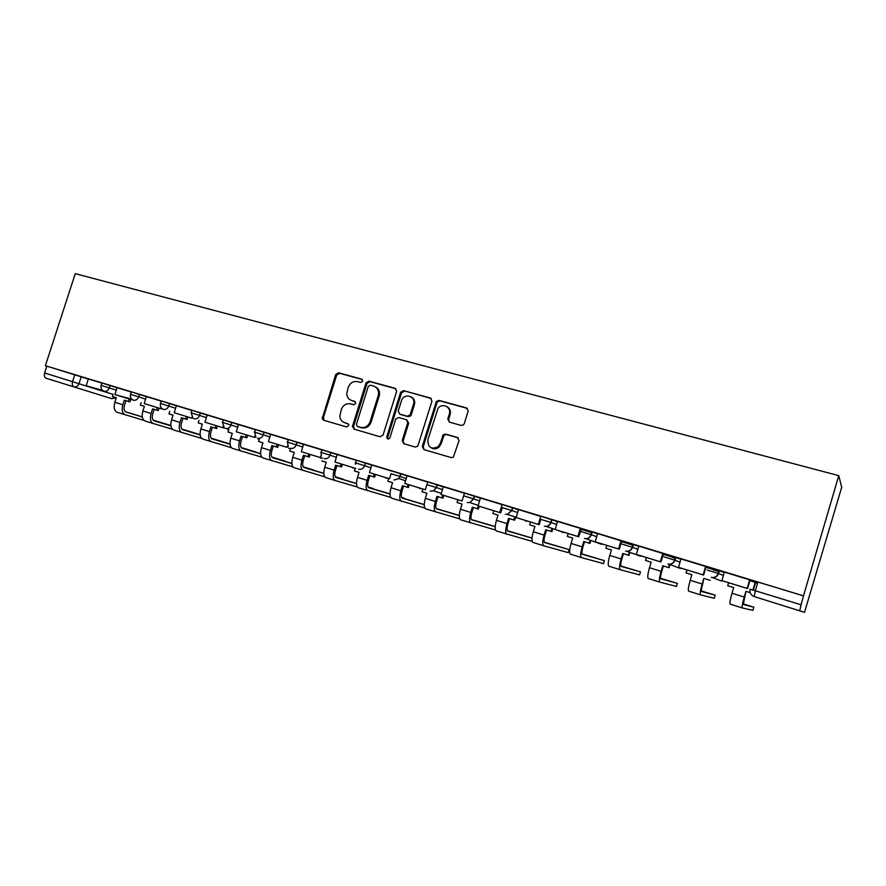<?xml version="1.0" encoding="UTF-8"?>
<svg xmlns="http://www.w3.org/2000/svg" width="886" height="886" viewBox="0 0 886 886"><rect width="100%" height="100%" fill="white"/><g stroke="black" fill="none" stroke-linecap="round" stroke-linejoin="round"><path stroke-width="1.33" d="M362.673 381.224L361.665 379.13L338.585 372.784L335.694 374.556L322.249 418.602L323.711 420.241L346.714 426.974L348.851 425.202L347.755 423.619L344.765 422.744C341.819 421.725 340.18 419.543 339.814 416.221L341.32 409.509C343.181 405.002 346.293 403.119 350.668 403.85L353.669 404.703L355.718 403.462L354.71 401.358L351.709 400.505C348.586 399.42 346.924 397.083 346.736 393.517L348.253 387.337C350.114 382.83 353.237 380.936 357.612 381.644L360.613 382.475L362.673 381.224M461.163 425.435L463.511 424.837L464.275 423.619L468.14 411.082L466.545 407.959L439.057 400.406L436.344 401.469L422.301 446.444L423.84 449.579L451.251 457.608L453.322 457.242L459.037 440.63L457.453 437.474L445.647 434.107L443.233 434.782L440.242 443.388L438.249 446.599C431.327 449.866 427.872 447.596 427.872 439.81L437.994 408.457C442.092 402.31 451.782 407.128 449.28 414.116L447.784 418.989L449.346 422.113L461.163 425.435M838.765 475.649L803.491 595.835L45.385 365.708L75.255 273.663L838.765 475.649L841.7 487.289L804.521 612.326L754.207 596.577L804.499 612.337M396.651 391.368L395.156 388.334L368.964 381.135L366.018 382.918L352.539 426.066L353.979 429.112L380.094 436.765L383.04 435.126L396.651 391.368M403.584 390.648L430.419 398.024L431.958 401.114L417.782 446.212L415.235 447.053L403.728 443.687L402.222 440.575L407.748 422.755L406.242 419.665L398.667 417.516L395.765 419.034L389.829 438.005C388.057 439.633 387.038 439.246 386.772 436.864L400.638 392.288L403.584 390.648L431.294 398.501M757.652 582.844L752.635 580.529L757.895 582.036L755.315 590.763L801.066 604.784L799.748 610.62M632.095 545.178L633.136 545.499M672.164 557.36L675.542 558.39M713.274 569.864L719.111 571.636M755.459 582.689L757.519 583.309M803.491 595.835L801.066 604.784M45.385 365.708L88.378 379.053M46.094 378.233L111.78 398.678L46.094 378.233C44.433 377.425 43.946 375.664 44.632 372.962L113.043 394.403M46.825 366.184L44.632 372.962M131.272 392.011L117.018 387.68L114.903 394.591L131.726 399.176M161.263 401.114L146.367 396.596L144.241 403.584L161.274 408.811L161.485 408.125M191.941 410.428L176.38 405.71L174.232 412.776L191.653 418.126L191.93 417.251M223.327 419.964L207.18 415.069M255.434 429.71L238.489 424.571L236.307 431.803L254.548 437.396L254.991 436.001M288.304 439.689L270.629 434.328L268.436 441.649L287.097 447.375L287.651 445.603M321.961 449.911L303.533 444.318L301.318 451.727L320.433 457.586L321.131 455.349M356.427 460.377L337.212 454.54L334.986 462.049L355.862 468.472L334.986 462.049M392 471.175L371.71 465.017L369.473 472.615L389.519 478.761L391.091 473.7M427.838 482.062L407.051 475.749L404.791 483.446L425.335 489.748L426.908 484.653M424.117 449.656L423.209 446.821L437.219 401.945L439.921 400.871L467.409 408.413M464.574 493.214L443.266 486.746L440.995 494.543L462.049 501L464.452 493.181M502.24 504.655L480.4 498.021L478.108 505.917L499.693 512.54L502.118 504.61M541.634 516.671L518.465 509.572L516.161 517.579L538.3 524.368L540.748 516.339M555.19 529.54L578.713 536.783L581.426 528.754L580.496 528.41L557.515 521.433L555.19 529.54L577.916 536.506L580.374 528.377M621.739 540.992L597.574 533.593L595.237 541.822L618.561 548.966L621.042 540.726M660.89 561.968L636.347 554.414L660.89 561.968L663.614 553.717L638.828 546.13M706.142 566.63L680.924 558.9L678.554 567.35L703.141 574.892L705.666 566.42M750.077 579.965L724.294 572.079L721.902 580.64L747.175 588.382L749.711 579.787M708.18 567.029L724.316 572.544M664.91 553.894L680.969 559.276M622.78 541.102L638.762 546.385M581.759 528.654L597.64 533.859M541.789 516.516L557.582 521.666M502.849 504.699L518.543 509.782M464.873 493.17L480.467 498.198M427.849 481.929L443.343 486.912M391.734 470.964L407.128 475.904M356.072 460.111L371.788 465.161M321.618 449.645L337.289 454.673M287.972 439.434L303.61 444.44M255.113 429.455L270.706 434.439M223.017 419.709L238.567 424.671M191.786 410.24L207.158 415.135M161.108 400.926L176.458 405.81M131.117 391.811L146.445 396.684M101.203 385.399L101.979 382.985L117.096 387.769M101.945 383.106L88.301 378.964L86.197 385.798L102.621 390.394M753.255 590.131L755.658 582.501L749.866 580.673M803.657 595.924L757.895 582.036M591.914 532.674L580.972 529.352M631.541 544.713L621.529 541.678M671.732 556.929L663.182 554.326M712.964 569.454L705.943 567.328M355.308 401.701L352.728 400.97M348.264 423.885L345.784 423.165M362.341 379.54L339.615 373.294L336.724 375.066L323.379 417.66L324.198 420.385M396.009 388.799L369.938 381.633L367.003 383.416L353.558 426.476L354.4 429.234M370.337 385.155L368.266 386.407L356.438 424.316L357.446 426.454L360.635 427.384C365.054 428.159 368.211 426.277 370.104 421.725L378.4 395.034C379.042 390.516 377.425 387.525 373.538 386.041L370.337 385.155M358.177 426.753L357.446 426.454M375.221 386.772C378.632 388.467 380.016 391.379 379.363 395.499L371.09 422.146C369.207 426.687 366.051 428.569 361.643 427.794L358.453 426.864M406.862 419.953L408.679 423.176L403.152 440.962L404.049 443.775M404.514 391.136L401.568 392.775L387.736 437.252L388.19 439.079M413.485 404.282C416.254 396.385 404.47 392.465 401.602 400.273L398.224 411.038L399.73 414.105L407.305 416.254L410.118 414.947L413.485 404.282L414.393 404.736C415.235 401.037 414.105 398.39 411.004 396.784M414.393 404.736L411.038 415.39L408.224 416.686L400.66 414.548M446.765 406.552C449.844 408.224 450.974 410.894 450.132 414.559L448.637 419.432L449.39 422.135M431.781 448.128C434.373 449.324 436.82 448.936 439.124 446.976L441.117 443.775L440.242 443.388M458.206 437.85L446.5 434.517L444.096 435.192L441.117 443.775M170.887 425.513L153.167 420.141M130.619 399.708L129.91 401.912L124.317 400.173L125.967 400.693L124.494 405.267C123.586 408.823 124.118 411.082 126.078 412.045L142.303 416.941M129.91 401.912L125.967 400.693M143.942 420.385L117.196 412.3C114.261 410.871 113.474 407.527 114.815 402.277L116.276 397.703L112.367 396.496L113.131 394.115M104.282 391.28L86.197 385.798M104.249 391.357L102.499 390.792M116.276 397.703L112.367 396.496M125.192 414.803C122.279 413.385 121.504 410.03 122.844 404.758L124.317 400.173M128.271 401.391L128.979 399.176M153.267 420.252L170.887 425.568M125.557 411.813L142.281 416.863M181.973 429.189L200.147 434.661L181.874 429.079M158.915 408.38L158.206 410.606L152.569 408.867L154.175 409.376L152.702 413.995C151.772 417.583 152.27 419.853 154.164 420.806L170.92 425.856M158.206 410.606L154.175 409.376M172.471 429.3L145.116 421.038C142.269 419.632 141.516 416.265 142.879 410.96L144.363 406.342L140.365 405.112L141.14 402.687M131.56 399.697L114.903 394.591M144.363 406.342L140.365 405.112M153.278 423.597C150.454 422.19 149.723 418.823 151.096 413.496L152.569 408.867M156.612 410.107L157.32 407.87M153.655 420.573L170.909 425.767M211.311 438.315L228.477 443.476L211.211 438.193M187.832 417.24L187.112 419.499L181.442 417.738L182.992 418.236L181.508 422.91C180.567 426.531 181.021 428.813 182.859 429.754L200.181 434.971M187.112 419.499L182.992 418.236M173.047 415.18L168.971 413.906L169.758 411.436M161.274 408.811L144.241 403.584M201.62 438.404L173.623 429.965C170.865 428.58 170.178 425.202 171.563 419.831L173.047 415.157L168.971 413.906M181.962 432.578C179.227 431.194 178.562 427.805 179.947 422.423L181.442 417.738M185.562 419.012L186.281 416.741M182.35 429.511L200.17 434.871M241.28 447.64L256.275 452.148L241.191 447.519M217.38 426.299L216.649 428.58L210.934 426.808L212.441 427.296L210.946 432.025C209.993 435.679 210.403 437.972 212.186 438.902L230.072 444.274M216.649 428.58L212.441 427.296M231.401 447.696L202.761 439.079C200.092 437.717 199.461 434.317 200.856 428.902L202.362 424.172L198.187 422.888L198.985 420.374M191.653 418.126L174.232 412.776M202.362 424.172L198.187 422.888M211.278 441.749C208.642 440.386 208.022 436.986 209.428 431.548L210.934 426.808M215.143 428.104L215.874 425.812M211.676 438.648L230.061 444.174M271.924 457.176L284.65 460.986L271.847 457.043M247.571 435.547L246.84 437.872L241.081 436.078L242.542 436.543L241.025 441.328C240.062 445.027 240.438 447.33 242.144 448.25L260.628 453.787M246.84 437.872L242.542 436.543M232.32 433.398L228.056 432.08L228.865 429.511M204.921 422.19L224.291 428.148L204.921 422.19L207.18 415.058M222.74 427.65L223.095 426.543M261.846 457.198L232.531 448.405C229.95 447.053 229.385 443.642 230.803 438.171L232.32 433.387L228.056 432.08M241.236 451.129C238.688 449.789 238.135 446.378 239.574 440.874L241.081 436.078M245.389 437.407L246.131 435.081M241.645 447.995L260.617 453.676M303.267 466.911L313.611 470.012L303.178 466.789M278.448 445.005L277.706 447.364L271.913 445.558L273.309 446.012L271.78 450.852C270.806 454.584 271.138 456.899 272.777 457.796L291.882 463.511M277.706 447.364L273.309 446.012M262.943 442.823L258.59 441.461L259.41 438.858M254.548 437.396L236.307 431.803M292.978 466.911L262.954 457.918C260.484 456.611 259.975 453.178 261.425 447.64L262.943 442.801L258.59 441.461M271.858 460.709C269.422 459.402 268.923 455.969 270.385 450.409L271.913 445.558M276.31 446.921L277.052 444.55M272.279 457.53L291.871 463.4M335.318 476.878L343.181 479.226L335.24 476.746M310.011 454.673L309.269 457.065L303.433 455.26L304.773 455.681L303.233 460.576C302.237 464.364 302.525 466.689 304.097 467.564L323.833 473.456M309.269 457.065L304.773 455.681M294.263 452.447L289.8 451.063L290.641 448.394M287.097 447.375L268.436 441.649M324.819 476.845L294.063 467.653C291.704 466.368 291.25 462.924 292.723 457.331L294.263 452.436L289.8 451.063M303.167 470.51C300.83 469.226 300.409 465.781 301.893 460.155L303.433 455.26M307.929 456.644L308.682 454.241M303.61 467.299L323.833 473.334M368.111 487.067L373.371 488.64L368.044 486.957M342.306 464.563L341.542 466.988L335.672 465.172L336.946 465.582L335.406 470.532C334.387 474.353 334.631 476.69 336.126 477.543L356.537 483.623M341.542 466.988L336.946 465.582M326.292 462.304L321.729 460.886L326.292 462.282L324.741 467.232L334.122 470.134L335.672 465.172M320.433 457.586L301.318 451.727M340.268 466.59L341.032 464.153M335.639 477.277L356.526 483.501M357.39 487.001L335.196 480.533C332.97 479.282 332.615 475.815 334.122 470.134M335.196 480.533L325.882 477.609C323.623 476.358 323.246 472.891 324.741 467.232M401.657 497.489L404.226 498.253L401.624 497.411M375.343 474.686L374.579 477.155L368.654 475.317L369.872 475.704L368.31 480.71C367.28 484.576 367.469 486.935 368.886 487.765L389.995 494.023M374.579 477.155L369.872 475.704M359.051 472.382L354.389 470.931L355.22 468.273M379.518 392.564L378.699 395.178M390.715 497.389L358.42 487.798C356.283 486.569 355.973 483.091 357.501 477.366L359.063 472.36L354.389 470.931M367.945 490.778C365.84 489.559 365.564 486.082 367.092 480.334L368.654 475.317M373.36 476.768L374.136 474.298M368.421 487.488L389.995 493.89M409.155 485.041L408.38 487.544L402.41 485.694L403.562 486.06L401.989 491.132C400.937 495.041 401.081 497.4 402.41 498.22L424.239 504.666M408.38 487.544L403.562 486.06M392.587 482.693L387.813 481.209L388.644 478.529M413.696 400.849L414.061 399.675M389.519 478.761L369.473 472.615M414.692 401.978L413.917 404.492M410.761 414.659L410.251 416.298M424.826 508.021L391.712 498.22C389.707 497.024 389.475 493.524 391.025 487.743L392.587 482.671L387.813 481.209M401.469 501.266C399.486 500.081 399.276 496.581 400.837 490.778L402.41 485.694M407.239 487.178L408.069 484.476M401.956 497.932L424.239 504.522M459.313 515.408L436.277 508.619M443.764 495.639L442.978 498.187L436.964 496.326L438.049 496.669L436.466 501.808C435.391 505.762 435.48 508.132 436.72 508.918L459.302 515.563M442.978 498.187L438.049 496.669M426.908 493.247L422.024 491.73L422.866 489.017M426.919 484.62L427.716 482.028M438.349 447.607L438.614 446.754M449.579 411.27L449.988 409.919M425.335 489.748L404.791 483.446M450.465 412.499L449.866 414.426M459.756 518.886L425.789 508.885C423.907 507.722 423.752 504.212 425.335 498.353L426.919 493.225L422.024 491.73M435.768 512.008C433.93 510.857 433.797 507.335 435.38 501.465L436.964 496.326M441.904 497.843L442.745 495.108M495.219 526.583L471.43 519.561M479.204 506.482L478.407 509.085L472.349 507.202L473.357 507.534L471.762 512.728C470.676 516.726 470.71 519.107 471.85 519.872L495.219 526.716M478.407 509.085L473.357 507.534M462.049 504.056L457.054 502.495L457.896 499.748M462.049 501L440.995 494.543M495.529 530.016L460.676 519.805C458.926 518.675 458.859 515.154 460.465 509.228L462.06 504.034L457.054 502.495M470.887 522.995C469.192 521.876 469.137 518.354 470.754 512.407L472.349 507.202M477.41 508.752L478.263 505.972M532.021 538.046L507.423 530.758M515.497 517.59L514.688 520.237L508.586 518.343L509.516 518.653L507.911 523.914C506.803 527.956 506.781 530.349 507.822 531.091L532.01 538.123M514.688 520.237L509.516 518.653M532.187 541.39L496.393 530.98C494.798 529.894 494.809 526.35 496.437 520.359L498.043 515.109L492.915 513.526L493.768 510.746M502.307 507.578L500.69 512.861L478.108 505.917M500.69 512.861L499.693 512.54M498.043 515.109L492.915 513.526M506.858 534.258C505.297 533.173 505.341 529.629 506.98 523.626L508.586 518.343M513.769 519.938L514.722 516.848M552.687 528.964L551.867 531.678L545.721 529.762L546.573 530.038L544.945 535.377C543.827 539.463 543.738 541.867 544.68 542.575L569.144 549.641L544.303 542.232M568.247 552.598L543.705 545.787C542.298 544.746 542.431 541.191 544.104 535.111L545.721 529.762M551.867 531.678L546.573 530.038M543.705 545.787L532.984 542.431C531.534 541.379 531.633 537.824 533.294 531.766L534.923 526.439L529.662 524.833L530.526 522.009M540.825 519.351L539.209 524.667L516.161 517.579M539.209 524.667L538.3 524.368M534.923 526.439L529.662 524.833M551.037 531.401L551.945 528.377M590.807 540.615L589.965 543.395L583.774 541.468L584.538 541.723L582.899 547.116C581.759 551.258 581.604 553.672 582.434 554.348L604.396 560.628L582.091 553.971M603.499 563.629L581.46 557.604C580.208 556.607 580.441 553.03 582.146 546.884L583.774 541.468M589.965 543.395L584.538 541.723M581.46 557.604L570.473 554.16C569.177 553.152 569.377 549.586 571.071 543.45L572.699 538.068L567.317 536.407L568.181 533.549M578.713 536.783L577.916 536.506M572.699 538.068L567.317 536.407M589.223 543.14L590.131 540.128M629.88 552.543L629.027 555.4L622.792 553.462L623.456 553.684L621.806 559.155C620.643 563.352 620.422 565.766 621.141 566.42L640.467 571.869L620.82 566.01M639.559 574.903L620.156 569.709C619.081 568.757 619.403 565.179 621.141 558.944L622.792 553.462M629.027 555.4L623.456 553.684M620.156 569.709L608.892 566.187C607.763 565.224 608.062 561.635 609.789 555.433L611.44 549.973L605.913 548.279L606.788 545.388M621.739 540.981L619.27 549.209L595.237 541.822M619.27 549.209L618.561 548.966M611.44 549.973L605.913 548.279M628.373 555.179L629.282 552.133M669.96 564.747L669.074 567.716L662.794 565.766L663.359 565.966L661.709 571.503C660.524 575.745 660.225 578.17 660.823 578.791L677.38 583.376L660.546 578.337M676.461 586.443L659.826 582.124C658.929 581.227 659.372 577.628 661.133 571.326L662.794 565.766M669.074 567.716L663.359 565.966M651.144 562.2L645.484 560.45L646.37 557.515M636.347 554.414L638.839 546.13M660.292 561.757L662.794 553.396M659.826 582.124L648.275 578.514C647.334 577.594 647.732 574.006 649.493 567.716L651.155 562.189L645.484 560.45M668.52 567.527L669.451 564.393M704.304 578.547L710.162 580.352L703.827 578.392L702.631 584.162C701.424 588.459 701.047 590.896 701.524 591.483L715.157 595.148L701.313 590.951M715.157 595.148L714.238 598.272L700.516 594.86C699.807 594.008 700.361 590.397 702.155 584.018L703.827 578.392M691.877 574.726L686.074 572.932L686.96 569.964M706.153 566.608L703.639 575.069L678.554 567.35M700.516 594.86L688.666 591.15C687.913 590.286 688.422 586.676 690.216 580.319L691.888 574.715L686.074 572.932M746.3 591.471L750.143 592.645L745.946 591.339L743.276 604.496L753.842 607.209L743.144 603.853M753.842 607.209L752.912 610.365L742.258 607.929C741.759 607.131 742.424 603.499 744.251 597.042L745.946 591.339M742.258 607.929L730.108 604.119C729.543 603.311 730.175 599.689 732.002 593.255L733.686 587.573L727.727 585.735L728.613 582.733M750.088 579.942L747.54 588.525L721.902 580.64M733.686 587.573L727.727 585.735M752.912 590.021L755.193 582.29M81.235 376.705L79.031 383.538C77.946 386.141 76.251 387.237 73.959 386.828C72.342 386.03 71.888 384.258 72.574 381.523L74.789 374.678M719.465 570.462L718.557 573.497L723.43 575.49M675.885 557.228L674.999 560.229L680.094 562.2M633.479 544.358L632.593 547.315L637.887 549.287M592.18 531.81L591.294 534.734L596.776 536.728M551.945 519.606L551.07 522.485L556.718 524.49M512.739 507.7L511.864 510.546L517.679 512.573M474.519 496.094L473.656 498.907L479.625 500.967M437.252 484.786L436.399 487.555L442.502 489.648M400.915 473.744L400.062 476.48L406.297 478.595M365.442 462.979L364.611 465.682L370.957 467.83M330.832 452.48L330.002 455.138L336.47 457.309M297.043 442.214L296.212 444.85L302.79 447.042M264.05 432.202L263.22 434.805L269.898 437.019M231.811 422.412L231.002 424.981L237.758 427.218M200.314 412.854L199.505 415.39L206.36 417.649M169.536 403.507L168.739 406.021L175.672 408.291M139.445 394.37L138.648 396.85L145.658 399.143M110.019 385.443L109.233 387.891L116.31 390.205M100.993 385.355L109.233 387.891C108.136 390.527 106.409 391.634 104.072 391.213L103.407 390.925C101.392 389.663 100.661 387.824 101.192 385.432M130.353 394.303L138.648 396.85C137.54 399.52 135.791 400.638 133.398 400.195L132.634 399.863C130.685 398.567 129.976 396.74 130.519 394.359M160.366 403.451L168.739 406.021C167.609 408.712 165.826 409.841 163.378 409.387L162.492 408.967C160.632 407.649 159.967 405.832 160.51 403.495M191.044 412.798L199.505 415.39C198.375 418.114 196.559 419.255 194.056 418.79M222.198 422.279L231.002 424.981C229.851 427.739 228.001 428.879 225.443 428.414M254.293 432.058L263.22 434.805C262.068 437.595 260.174 438.747 257.56 438.249M287.142 442.059L296.212 444.85C295.049 447.674 293.122 448.837 290.442 448.327M320.776 452.314L330.002 455.138C328.817 457.996 326.845 459.169 324.11 458.649M355.231 462.802L364.611 465.682C363.404 468.572 361.399 469.757 358.597 469.215M390.892 473.689L400.062 476.48L398.888 478.562L393.927 480.046M426.997 484.686L436.399 487.555L433.664 490.833L430.142 491.143M464.02 495.961L473.656 498.907L469.868 502.583L467.265 502.528M501.974 507.534L511.864 510.546L507.368 514.378L505.341 514.19M540.925 519.395L551.07 522.485C550.195 524.866 548.534 526.173 546.064 526.384L544.392 526.162M580.873 531.556L591.294 534.734C590.353 537.27 588.559 538.577 585.901 538.677L584.472 538.444M621.894 544.059L632.593 547.315C631.596 549.962 629.691 551.291 626.867 551.291L625.616 551.059M664.013 556.884L674.999 560.229C673.947 562.987 671.953 564.316 668.985 564.227L667.867 564.005M707.272 570.063L718.557 573.497C717.472 576.343 715.379 577.683 712.289 577.528L711.27 577.307M228.798 429.743L227.636 429.599M259.365 438.991L257.837 438.858M290.641 448.405L288.703 448.327M354.4 468.029L352.562 467.908M387.47 478.163L385.587 478.03M421.304 488.54L419.388 488.396M527.724 521.156L525.442 520.913M564.936 532.564L562.566 532.298M603.067 544.248L600.597 543.96M642.151 556.231L639.57 555.91M682.22 568.513L679.507 568.147M723.33 581.105L720.418 580.673M750.077 589.201L755.315 590.763L754.207 596.577C750.796 595.159 749.423 592.701 750.077 589.201M111.78 398.678L115.534 397.493M323.379 417.66L322.316 417.24M336.724 375.066L335.694 374.556M339.615 373.294L338.585 372.784M353.558 426.476L352.539 426.066M367.003 383.416L366.018 382.918M369.938 381.633L368.964 381.135M395.942 388.744L395.156 388.334M361.643 427.794L360.635 427.384M371.09 422.146L370.104 421.725M379.186 396.164L378.211 395.699M431.283 398.49L430.419 398.024M403.152 440.962L402.222 440.575M408.679 423.176L407.748 422.755M387.736 437.252L386.772 436.864M401.513 392.941L400.583 392.454M408.224 416.686L407.305 416.254M411.248 414.903L410.329 414.46M448.637 419.432L447.784 418.989M450.132 414.559L449.28 414.116M443.421 436.311L442.557 435.912M446.5 434.517L445.647 434.107M458.14 437.806L457.453 437.474M423.209 446.821L422.301 446.444M436.864 402.687L435.99 402.222M439.921 400.871L439.057 400.406M467.365 408.424L466.545 407.959M114.815 402.277L122.844 404.758M142.879 410.96L151.096 413.496M171.563 419.831L179.947 422.423M200.856 428.902L209.428 431.548M230.803 438.171L239.574 440.874M261.425 447.64L270.385 450.409M292.723 457.331L301.893 460.155M357.501 477.366L367.092 480.334M391.025 487.743L400.837 490.778M425.335 498.353L435.38 501.465M460.465 509.228L470.754 512.407M496.437 520.359L506.98 523.626M568.247 552.62L569.144 549.641M533.294 531.766L544.104 535.111M603.488 563.64L604.396 560.628M571.071 543.45L582.146 546.884M639.548 574.914L640.467 571.869M609.789 555.433L621.141 558.944M676.461 586.454L677.38 583.376M649.493 567.716L661.133 571.326M690.216 580.319L702.155 584.018M732.002 593.255L744.251 597.042M131.316 391.889L130.53 394.325M161.307 400.993L160.521 403.462M191.985 410.307L191.188 412.81M223.361 419.842L222.563 422.367M255.478 429.588L254.67 432.146M288.349 439.567L287.529 442.158L288.327 446.799M321.995 449.789L321.175 452.403M356.46 460.255L355.64 462.902M400.86 473.733L398.888 478.562L405.611 480.81M437.141 484.742L436.289 487.51L433.664 490.833L441.35 493.391M474.353 496.038L473.489 498.84L469.868 502.583L478.263 505.397M512.507 507.623L511.643 510.469L507.368 514.378L516.228 517.346M551.668 519.506L550.793 522.386C549.985 524.8 548.401 526.129 546.064 526.384L555.212 529.485M591.859 531.7L590.973 534.623C590.098 537.193 588.404 538.544 585.901 538.677L601.206 544.148M633.113 544.225L632.227 547.194C631.297 549.874 629.514 551.236 626.867 551.291L640.257 556.12M675.497 557.095L674.6 560.096C673.626 562.887 671.754 564.26 668.985 564.227L680.304 568.402M719.044 570.307L718.136 573.353C717.128 576.232 715.168 577.628 712.289 577.528L721.381 580.995M191.177 412.843L192.993 418.258M227.813 429.644L228.776 429.788M222.552 422.4L224.147 427.705M258.025 438.902L259.343 439.046M254.659 432.18L255.932 437.263M288.902 448.371L290.619 448.482M320.477 458.062L322.615 458.073M321.164 452.447L321.341 455.98M352.772 467.963L354.5 468.063M355.629 462.946L355.419 464.209M385.809 478.097L387.547 478.185M419.621 488.463L421.359 488.551M525.797 520.558L527.602 521.167L525.941 521.068M558.191 530.492L563.119 532.464M111.946 398.733L116.055 397.648M323.312 419.023L322.249 418.602M353.436 427.152L352.418 426.753M379.363 395.499L378.4 395.034M411.038 415.39L410.118 414.947M401.568 392.775L400.638 392.288M439.124 446.976L438.249 446.599M444.096 435.192L443.233 434.782M437.219 401.945L436.344 401.469"/></g></svg>
